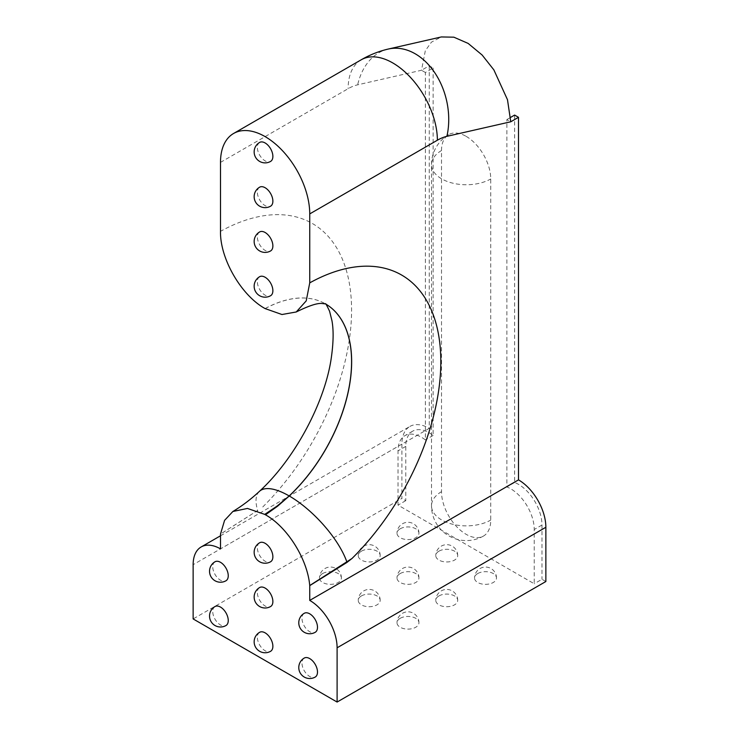 <?xml version="1.0" encoding="UTF-8"?>
<svg xmlns="http://www.w3.org/2000/svg" width="739" height="739" viewBox="0 0 739 739"><rect width="100%" height="100%" fill="white"/><g stroke="black" fill="none" stroke-linecap="round" stroke-linejoin="round"><path stroke-width="0.55" stroke-dasharray="3.69 2.77" d="M400.224 618.303A10.965 6.328 180 0 1 415.724 618.303A10.965 6.328 180 0 1 418.939 622.783A10.965 6.328 180 0 1 415.724 627.263A10.965 6.328 180 0 1 400.224 627.263A10.965 6.328 180 0 1 397.009 622.783A10.965 6.328 180 0 1 400.224 618.303M361.454 595.92A10.965 6.328 180 0 1 376.955 595.92A10.965 6.328 180 0 1 380.169 600.401A10.965 6.328 180 0 1 376.955 604.871A10.965 6.328 180 0 1 361.454 604.871A10.965 6.328 180 0 1 358.239 600.401A10.965 6.328 180 0 1 361.454 595.92M322.684 573.538A10.965 6.328 180 0 1 338.194 573.538A10.965 6.328 180 0 1 341.4 578.018A10.965 6.328 180 0 1 338.194 582.489A10.965 6.328 180 0 1 322.684 582.489A10.965 6.328 180 0 1 319.47 578.018A10.965 6.328 180 0 1 322.684 573.538M361.454 551.155A10.965 6.328 180 0 1 376.955 551.155A10.965 6.328 180 0 1 380.169 555.636A10.965 6.328 180 0 1 376.955 560.107A10.965 6.328 180 0 1 361.454 560.107A10.965 6.328 180 0 1 358.239 555.636A10.965 6.328 180 0 1 361.454 551.155M400.224 573.538A10.965 6.328 180 0 1 415.724 573.538A10.965 6.328 180 0 1 418.939 578.018A10.965 6.328 180 0 1 415.724 582.489A10.965 6.328 180 0 1 400.224 582.489A10.965 6.328 180 0 1 397.009 578.018A10.965 6.328 180 0 1 400.224 573.538M438.984 595.92A10.965 6.328 180 0 1 454.494 595.92A10.965 6.328 180 0 1 457.709 600.401A10.965 6.328 180 0 1 454.494 604.871A10.965 6.328 180 0 1 438.984 604.871A10.965 6.328 180 0 1 435.779 600.401A10.965 6.328 180 0 1 438.984 595.92M477.754 573.538A10.965 6.328 180 0 1 493.264 573.538A10.965 6.328 180 0 1 496.479 578.018A10.965 6.328 180 0 1 493.264 582.489A10.965 6.328 180 0 1 477.754 582.489A10.965 6.328 180 0 1 474.549 578.018A10.965 6.328 180 0 1 477.754 573.538M438.984 551.155A10.965 6.328 180 0 1 454.494 551.155A10.965 6.328 180 0 1 457.709 555.636A10.965 6.328 180 0 1 454.494 560.107A10.965 6.328 180 0 1 438.984 560.107A10.965 6.328 180 0 1 435.779 555.636A10.965 6.328 180 0 1 438.984 551.155M400.224 528.773A10.965 6.328 180 0 1 415.724 528.773A10.965 6.328 180 0 1 418.939 533.253A10.965 6.328 180 0 1 415.724 537.724A10.965 6.328 180 0 1 400.224 537.724A10.965 6.328 180 0 1 397.009 533.253A10.965 6.328 180 0 1 400.224 528.773M304.256 658.061A10.965 6.328 -120 0 0 301.983 663.077A10.965 6.328 -120 0 0 309.743 676.508A10.965 6.328 -120 0 0 315.22 677.053M259.638 632.298A10.965 6.328 -120 0 0 257.366 637.314A10.965 6.328 -120 0 0 265.116 650.745A10.965 6.328 -120 0 0 270.603 651.29M259.638 587.533A10.965 6.328 -120 0 0 257.366 592.549A10.965 6.328 -120 0 0 265.116 605.98A10.965 6.328 -120 0 0 270.603 606.525M259.638 542.768A10.965 6.328 -120 0 0 257.366 547.784A10.965 6.328 -120 0 0 265.116 561.215A10.965 6.328 -120 0 0 270.603 561.76M215.012 561.769A10.965 6.328 -120 0 0 212.749 566.785A10.965 6.328 -120 0 0 220.499 580.217A10.965 6.328 -120 0 0 225.977 580.762M259.638 231.944A10.965 6.328 -120 0 0 257.366 236.97A10.965 6.328 -120 0 0 265.116 250.401A10.965 6.328 -120 0 0 270.603 250.937M259.638 187.179A10.965 6.328 -120 0 0 257.366 192.205A10.965 6.328 -120 0 0 265.116 205.627A10.965 6.328 -120 0 0 270.603 206.172M304.256 613.296A10.965 6.328 -120 0 0 301.983 618.312A10.965 6.328 -120 0 0 309.743 631.743A10.965 6.328 -120 0 0 315.22 632.288M215.012 606.534A10.965 6.328 -120 0 0 212.749 611.559A10.965 6.328 -120 0 0 220.499 624.982A10.965 6.328 -120 0 0 225.977 625.527M259.638 276.709A10.965 6.328 -120 0 0 257.366 281.735A10.965 6.328 -120 0 0 265.116 295.166A10.965 6.328 -120 0 0 270.603 295.711M259.638 142.415A10.965 6.328 -120 0 0 257.366 147.43A10.965 6.328 -120 0 0 265.116 160.862A10.965 6.328 -120 0 0 270.603 161.407M466.124 136.336A34.816 20.101 60 0 1 490.742 178.967L490.742 520.09A34.816 20.101 60 0 1 483.435 536.08A34.816 20.101 60 0 1 466.124 534.306A34.816 20.101 60 0 1 441.506 491.666L441.506 150.544A34.816 20.101 60 0 1 448.628 134.664A34.816 20.101 60 0 1 466.124 136.336M425.387 72.505L421.507 70.26L429.257 65.789L433.137 68.025L425.387 72.505L425.387 439.917A33.209 19.177 60 0 0 404.898 435.659A33.209 19.177 60 0 0 398.025 450.864L398.025 505.125L534.232 583.764L534.232 529.503A33.209 19.177 60 0 0 506.871 486.964L506.871 119.552L510.751 121.787M220.499 162.377L348.134 88.689A46.548 26.881 -60 0 1 357.667 84.819L421.507 70.26L425.313 50.714L431.437 42.141L441.349 36.95M220.499 535.793L409.914 426.44A38.696 22.336 60 0 0 401.896 444.148L401.896 498.409L193.138 618.931M429.257 65.789L429.257 428.352L220.499 548.883M259.371 491.398A63.055 23.768 -133.3 0 0 257.662 510.473L220.499 534.103M257.652 510.963A27.417 16.009 -120.2 0 0 257.662 510.473L220.508 534.029M409.914 426.44A38.696 22.336 60 0 1 429.257 428.352M545.862 581.519L541.983 579.284L534.232 583.764M433.137 68.025L433.137 435.437A33.209 19.177 60 0 0 412.658 431.188A33.209 19.177 60 0 0 405.776 446.393L405.776 500.645L401.896 498.409M405.776 500.645L398.025 505.125M510.603 117.39L506.871 119.552M514.621 115.072L514.621 482.484A33.209 19.177 60 0 1 541.983 525.032L541.983 579.284M514.621 482.484L506.871 486.964M433.137 435.437L425.387 439.917M441.506 150.544A34.816 20.101 -0 0 0 431.502 164.649A34.816 20.101 -0 0 0 441.7 178.866A34.816 20.101 -0 0 0 490.742 178.967M441.506 491.666A34.816 20.101 -0 0 0 431.502 505.772A34.816 20.101 -0 0 0 441.7 519.979A34.816 20.101 -0 0 0 490.742 520.09M401.896 444.148L193.138 564.679M262.779 506.945A189.267 109.27 120 0 0 349.843 286.335A189.267 109.27 120 0 0 220.499 231.335M265.079 308.569A126.212 72.865 -60 0 1 325.437 303.858A126.212 72.865 -60 0 1 325.511 303.905A126.212 72.865 120 0 0 265.153 308.616M361.205 59.804A63.101 36.433 -120 0 0 348.134 88.689M388.261 49.051A63.101 45.421 -102.8 0 0 357.667 84.819M541.983 525.032L534.232 529.503M405.776 446.393L398.025 450.864M418.939 622.783A10.965 10.965 0 0 0 413.452 613.287A10.965 10.965 0 0 0 397.009 622.783M380.169 600.401A10.965 10.965 0 0 0 374.691 590.904A10.965 10.965 0 0 0 358.239 600.401M341.4 578.018A10.965 10.965 0 0 0 335.922 568.522A10.965 10.965 0 0 0 319.47 578.018M380.169 555.636A10.965 10.965 0 0 0 374.691 546.139A10.965 10.965 0 0 0 358.239 555.636M418.939 578.018A10.965 10.965 0 0 0 413.452 568.522A10.965 10.965 0 0 0 397.009 578.018M457.709 600.401A10.965 10.965 0 0 0 452.222 590.904A10.965 10.965 0 0 0 435.779 600.401M496.479 578.018A10.965 10.965 0 0 0 490.992 568.522A10.965 10.965 0 0 0 474.549 578.018M457.709 555.636A10.965 10.965 0 0 0 452.222 546.139A10.965 10.965 0 0 0 435.779 555.636M418.939 533.253A10.965 10.965 0 0 0 413.452 523.757A10.965 10.965 0 0 0 397.009 533.253M448.628 134.664A34.816 34.816 0 0 0 431.502 164.649L431.502 505.772A34.816 34.816 0 0 0 483.435 536.08M412.658 431.188L404.898 435.659"/><path stroke-width="1.11" d="M315.22 677.053A10.965 6.328 -120 0 0 317.493 672.028A10.965 6.328 -120 0 0 309.743 658.606A10.965 6.328 -120 0 0 304.256 658.061A10.965 10.965 0 0 0 298.778 667.557A10.965 10.965 0 0 0 315.22 677.053M270.603 651.29A10.965 6.328 -120 0 0 272.876 646.274A10.965 6.328 -120 0 0 265.116 632.843A10.965 6.328 -120 0 0 259.638 632.298A10.965 10.965 0 0 0 254.151 641.794A10.965 10.965 0 0 0 270.603 651.29M270.603 606.525A10.965 6.328 -120 0 0 272.876 601.5A10.965 6.328 -120 0 0 265.116 588.078A10.965 6.328 -120 0 0 259.638 587.533A10.965 10.965 0 0 0 254.151 597.029A10.965 10.965 0 0 0 270.603 606.525M270.603 561.76A10.965 6.328 -120 0 0 272.876 556.735A10.965 6.328 -120 0 0 265.116 543.304A10.965 6.328 -120 0 0 259.638 542.768A10.965 10.965 0 0 0 254.151 552.264A10.965 10.965 0 0 0 270.603 561.76M225.977 580.762A10.965 6.328 -120 0 0 228.249 575.746A10.965 6.328 -120 0 0 220.499 562.314A10.965 6.328 -120 0 0 215.012 561.769A10.965 10.965 0 0 0 209.534 571.265A10.965 10.965 0 0 0 225.977 580.762M270.603 250.937A10.965 6.328 -120 0 0 272.876 245.921A10.965 6.328 -120 0 0 265.116 232.489A10.965 6.328 -120 0 0 259.638 231.944A10.965 10.965 0 0 0 254.151 241.441A10.965 10.965 0 0 0 270.603 250.937M270.603 206.172A10.965 6.328 -120 0 0 272.876 201.156A10.965 6.328 -120 0 0 265.116 187.724A10.965 6.328 -120 0 0 259.638 187.179A10.965 10.965 0 0 0 254.151 196.676A10.965 10.965 0 0 0 270.603 206.172M315.22 632.288A10.965 6.328 -120 0 0 317.493 627.263A10.965 6.328 -120 0 0 309.743 613.832A10.965 6.328 -120 0 0 304.256 613.296A10.965 10.965 0 0 0 298.778 622.792A10.965 10.965 0 0 0 315.22 632.288M225.977 625.527A10.965 6.328 -120 0 0 228.249 620.511A10.965 6.328 -120 0 0 220.499 607.079A10.965 6.328 -120 0 0 215.012 606.534A10.965 10.965 0 0 0 209.534 616.03A10.965 10.965 0 0 0 225.977 625.527M270.603 295.711A10.965 6.328 -120 0 0 272.876 290.686A10.965 6.328 -120 0 0 265.116 277.254A10.965 6.328 -120 0 0 259.638 276.709A10.965 10.965 0 0 0 254.151 286.215A10.965 10.965 0 0 0 270.603 295.711M270.603 161.407A10.965 6.328 -120 0 0 272.876 156.391A10.965 6.328 -120 0 0 265.116 142.96A10.965 6.328 -120 0 0 259.638 142.415A10.965 10.965 0 0 0 254.151 151.911A10.965 10.965 0 0 0 270.603 161.407M446.901 136.336A63.101 45.421 -102.8 0 0 434.726 72.662A63.101 45.421 -102.8 0 0 388.261 49.051L441.349 36.95L453.857 37.181L468.147 43.416L482.133 55.019L493.855 69.863L507.49 99.719L510.751 121.787L446.901 136.336A46.548 26.881 120 0 0 437.377 140.216A63.101 36.433 -120 0 0 409.831 76.708A63.101 36.433 -120 0 0 361.205 59.804L233.57 133.491A63.101 36.433 60 0 0 220.499 162.377L220.499 231.335C219.917 258.622 241.274 295.498 265.079 308.569L281.965 314.518L296.237 311.978C308.754 305.798 317.317 302.972 321.936 303.489L325.511 303.905A126.212 72.865 -60 0 1 289.18 495.943L277.116 506.049L264.756 514.39L265.477 514.806C287.314 526.916 307.479 559.063 309.733 585.537L352.023 558.472L346.887 562.481L309.743 585.621L309.743 600.401A38.696 22.336 60 0 1 337.104 647.798L337.104 702.05L193.138 618.931L193.138 564.679A38.696 22.336 60 0 1 201.156 546.962A38.696 22.336 60 0 1 220.499 548.883L220.508 534.029L224.582 520.367L232.877 511.49L247.454 508.441L264.756 514.39M233.57 133.491A63.101 36.433 60 0 1 282.196 150.396A63.101 36.433 60 0 1 309.743 213.904L309.743 282.861L306.223 300.875L296.237 311.978M510.751 121.787L518.501 117.307L518.501 479.879A38.696 22.336 60 0 1 545.862 527.267L545.862 581.519L337.104 702.05M518.501 479.879L309.743 600.401M265.477 514.806L277.504 506.27L289.254 495.989A63.055 23.768 46.7 0 1 346.877 561.982A27.417 15.759 -119.4 0 0 346.887 562.481M289.18 495.943A63.055 23.768 -133.3 0 0 259.371 491.398L259.371 491.398C251.057 499.148 242.226 505.846 232.877 511.49M518.501 117.307L514.621 115.072L510.603 117.39M545.862 527.267L337.104 647.798M437.377 140.216L309.743 213.904M309.743 282.861A189.267 109.27 -60 0 1 439.086 337.862A189.267 109.27 -60 0 1 352.023 558.472M289.254 495.989A126.212 72.865 120 0 0 325.511 303.905M325.437 303.858C325.4 302.851 326.786 305.318 329.585 311.267L331.95 320.689C333.668 330.084 333.483 342.231 331.395 357.131C325.372 401.489 294.935 458.901 259.371 491.398M201.156 546.962L220.499 535.793M388.261 49.051C378.728 51.277 369.712 54.862 361.205 59.804"/></g></svg>
